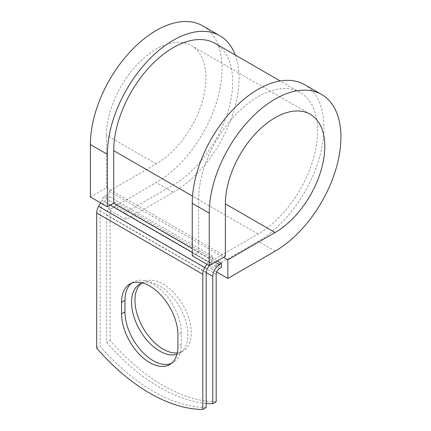 <?xml version="1.0" encoding="UTF-8"?>
<svg xmlns="http://www.w3.org/2000/svg" width="431" height="431" viewBox="0 0 431 431"><rect width="100%" height="100%" fill="white"/><g stroke="black" fill="none" stroke-linecap="round" stroke-linejoin="round"><path stroke-width="0.32" stroke-dasharray="2.15 1.62" d="M171.296 363.478A39.841 23.005 -120 0 0 173.063 362.622A39.841 23.005 -120 0 0 181.316 344.385L181.316 332.867A39.841 23.005 -120 0 0 163.925 292.773A39.841 23.005 -120 0 0 133.222 282.095A39.841 23.005 -120 0 0 131.595 283.205M141.573 283.205A39.841 23.005 60 0 1 143.2 282.095A39.841 23.005 60 0 1 163.117 284.072A39.841 23.005 60 0 1 189.144 319.177A39.841 23.005 60 0 1 183.04 351.103A39.841 23.005 60 0 1 177.276 352.903M142.386 282.908A39.841 23.005 60 0 1 159.723 286.033A39.841 23.005 60 0 1 185.75 321.138A39.841 23.005 60 0 1 179.641 353.064A39.841 23.005 60 0 1 176.952 354.25M216.173 401.73A168.823 97.471 60 0 1 110.061 340.468L106.667 342.429L106.667 215.091A9.606 5.544 -60 0 1 113.455 203.324L115.368 202.225L115.368 206.142L125.981 212.267L125.981 219.621L109 209.822L109 191.197L223.56 257.334M110.061 340.468L110.061 213.129A4.8 2.775 -60 0 1 113.455 207.246L115.368 206.142M217.192 261.008L115.368 202.225M206.201 407.489A168.823 97.471 60 0 1 100.089 346.228L100.089 211.045A4.8 2.775 120 0 1 101.08 207.699L104.534 201.719A9.606 5.544 -60 0 0 106.522 195.027L103.128 196.989A4.8 2.775 -60 0 1 102.131 200.334L100.649 202.904M106.667 342.429A168.823 97.471 -120 0 0 206.201 403.378M96.695 348.189L100.089 346.228M206.756 264.171L208.243 261.595A4.8 2.775 -60 0 0 209.24 258.25L212.634 256.289A9.606 5.544 -60 0 1 210.646 262.98L209.159 265.555M212.634 256.289L106.522 195.027M209.24 258.25L198.626 252.124L198.626 199.672A84.11 48.563 -60 0 1 235.342 115.023A84.11 48.563 -60 0 1 300.159 92.493A84.11 48.563 -60 0 1 313.051 159.89A84.11 48.563 -60 0 1 258.104 234.011L210.867 261.278L221.48 267.409M215.268 43.483A84.11 48.563 -60 0 1 228.161 110.88A84.11 48.563 -60 0 1 173.214 185.001L125.981 212.267M103.128 196.989L113.741 203.114M216.696 271.999L210.867 268.632L210.867 261.278M304.658 84.691A93.112 53.762 -60 0 1 318.935 159.308A93.112 53.762 -60 0 1 258.104 241.36L210.867 268.632M90.391 196.989L106.522 187.674L106.522 135.221A70.307 40.589 -60 0 1 137.214 64.472A70.307 40.589 -60 0 1 191.391 45.632A70.307 40.589 -60 0 1 202.166 101.969A70.307 40.589 -60 0 1 156.237 163.925L109 191.197M235.24 55.012A93.112 53.762 -60 0 1 173.214 192.35L125.981 219.621M202.791 25.882A93.112 53.762 -60 0 1 217.068 100.493A93.112 53.762 -60 0 1 156.237 182.55L109 209.822M192.258 255.798L198.626 252.124L192.258 248.45M106.522 187.674L225.37 256.289M181.316 344.385L177.922 346.346M215.279 262.113L113.455 203.324M206.201 272.306L100.089 211.045M206.201 272.554L106.667 215.091M216.173 274.391L110.061 213.129M207.192 268.96L101.08 207.699M210.646 262.98L104.534 201.719M219.568 268.508L113.455 207.246M258.104 234.011L173.214 185.001M198.626 199.672L192.544 196.159M208.243 261.595L192.258 252.367M110.341 205.075L102.131 200.334M181.316 332.867L177.922 334.828M275.08 251.165L258.104 241.36M156.237 163.925L106.522 135.221M173.214 192.35L156.237 182.55M173.063 362.622L169.669 364.583M139.8 284.056L143.2 282.095M300.159 92.493L280.182 80.958M179.641 353.064L183.04 351.103M133.222 282.095L129.828 284.056M310.234 114.247L191.391 45.632"/><path stroke-width="0.65" d="M149.746 362.611A39.841 23.005 -120 0 0 169.669 364.583A39.841 23.005 -120 0 0 177.922 346.346L177.922 334.828A39.841 23.005 -120 0 0 160.531 294.734A39.841 23.005 -120 0 0 129.828 284.056A39.841 23.005 -120 0 0 121.574 302.298L121.574 313.816A39.841 23.005 -120 0 0 149.746 362.611M131.595 283.205A39.841 23.005 -120 0 0 124.968 300.337L124.968 311.855A39.841 23.005 -120 0 0 153.145 360.65A39.841 23.005 -120 0 0 171.296 363.478M177.276 352.903A39.841 23.005 60 0 1 163.117 349.132A39.841 23.005 60 0 1 137.575 315.573A39.841 23.005 60 0 1 141.573 283.205M176.952 354.25A39.841 23.005 60 0 1 159.723 351.093A39.841 23.005 60 0 1 133.696 315.982A39.841 23.005 60 0 1 139.8 284.056A39.841 23.005 60 0 1 142.386 282.908M206.201 403.378A168.823 97.471 -120 0 0 212.779 403.691L216.173 401.73L216.173 274.391A4.8 2.775 -60 0 1 219.568 268.508L221.48 267.409L221.48 263.486L217.192 261.008M212.779 403.691L212.779 276.352A9.606 5.544 -60 0 1 219.568 264.591L221.48 263.486M100.649 202.904L98.683 206.309A9.606 5.544 120 0 0 96.695 213.006L96.695 348.189A168.823 97.471 60 0 0 202.802 409.45L206.201 407.489L206.201 272.306A4.8 2.775 120 0 1 207.192 268.96L209.159 265.555M206.756 264.171L204.795 267.576A9.606 5.544 120 0 0 202.802 274.267L202.802 409.45M192.544 196.159L113.741 150.661A84.11 48.563 -60 0 1 150.451 66.013A84.11 48.563 -60 0 1 215.268 43.483L280.182 80.958M113.741 150.661L113.741 203.114L107.373 206.788L90.391 196.989L90.391 144.536A93.112 53.762 -60 0 1 131.04 50.826A93.112 53.762 -60 0 1 202.791 25.882L219.772 35.681A93.112 53.762 -60 0 1 235.24 55.012M225.37 203.836L275.08 232.541A70.307 40.589 -60 0 0 321.009 170.584A70.307 40.589 -60 0 0 310.234 114.247A70.307 40.589 -60 0 0 256.057 133.082A70.307 40.589 -60 0 0 225.37 203.836L225.37 256.289L209.24 265.604L209.24 213.146A93.112 53.762 -60 0 1 249.883 119.441A93.112 53.762 -60 0 1 321.639 94.497A93.112 53.762 -60 0 1 335.911 169.108A93.112 53.762 -60 0 1 275.08 251.165L227.848 278.431L216.696 271.999M223.56 257.334L227.848 259.812L227.848 278.431M275.08 232.541L227.848 259.812M209.24 213.146L192.258 203.346A93.112 53.762 -60 0 1 232.907 109.641A93.112 53.762 -60 0 1 304.658 84.691L321.639 94.497M107.373 206.788L107.373 154.336A93.112 53.762 -60 0 1 148.016 60.631A93.112 53.762 -60 0 1 219.772 35.681M192.258 203.346L192.258 255.798L209.24 265.604M219.568 264.591L215.279 262.113M202.802 274.267L96.695 213.006M212.779 276.352L206.201 272.554M192.258 248.45L113.741 203.114M192.258 252.367L110.341 205.075M204.795 267.576L98.683 206.309M124.968 300.337L121.574 302.298M124.968 311.855L121.574 313.816M107.373 154.336L90.391 144.536"/></g></svg>
